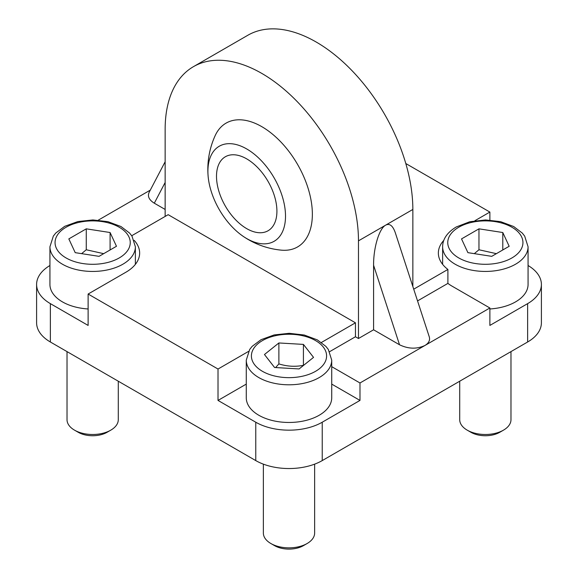 <?xml version="1.0" encoding="UTF-8"?>
<svg xmlns="http://www.w3.org/2000/svg" width="578" height="578" viewBox="0 0 578 578"><rect width="100%" height="100%" fill="white"/><g stroke="black" fill="none" stroke-linecap="round" stroke-linejoin="round"><path stroke-width="0.87" d="M118.288 381.213L118.288 419.686A25.634 14.797 180 0 1 110.781 430.155A25.634 14.797 180 0 1 74.526 430.155A25.634 14.797 180 0 1 67.019 419.686L67.019 351.619M110.781 430.155L107.075 432.293L110.781 430.155M74.526 430.155L78.232 432.293A20.389 11.77 0 0 0 107.075 432.293M116.474 246.279L99.04 256.343L75.212 252.658L68.833 238.902L86.267 228.837L110.095 232.522L116.474 246.279M88.123 308.97A42.721 24.666 180 0 1 49.932 284.448L49.932 246.777A42.721 24.666 0 0 0 76.303 269.565A42.721 24.666 0 0 0 122.861 264.218A42.721 24.666 0 0 0 135.375 246.777L131.994 236.12L129.566 233.057L120.968 226.518L107.898 221.656L92.877 219.943L77.842 221.562L64.693 226.33L55.791 233.006L53.335 236.091L49.932 246.777M103.679 253.663L86.267 249.761L86.267 228.837M110.095 249.963L110.095 232.522M86.267 249.761L81.614 253.648M510.981 351.619L510.981 419.686A25.634 14.797 180 0 1 503.474 430.155A25.634 14.797 180 0 1 467.219 430.155A25.634 14.797 180 0 1 459.712 419.686L459.712 381.213M467.219 430.155L470.925 432.293A20.389 11.77 0 0 0 499.768 432.293L503.474 430.155M461.526 238.902L478.96 228.837L502.788 232.522L509.167 246.279L491.734 256.343L467.905 252.658L461.526 238.902M528.068 246.777L524.687 236.12L522.259 233.057L513.661 226.518L500.591 221.656L485.571 219.943L469.791 221.735L456.201 226.988C447.199 232.493 442.676 239.09 442.625 246.777A42.721 24.666 0 0 0 485.347 271.436A42.721 24.666 0 0 0 528.068 246.777L528.068 284.448A42.721 24.666 180 0 1 489.877 308.97M496.372 253.663L478.96 249.761L474.307 253.648M478.96 249.761L478.96 228.837M502.788 232.522L502.788 249.963M314.634 464.148L314.634 533.046A25.634 14.797 180 0 1 309.794 541.702A25.634 14.797 180 0 1 307.128 543.515A25.634 14.797 180 0 1 270.872 543.515A25.634 14.797 180 0 1 263.366 533.046L263.366 464.148M270.872 543.515L274.579 545.654A20.389 11.77 0 0 0 303.421 545.654L307.128 543.515M313.536 357.385L299.115 368.937L274.579 367.5L264.464 354.516L278.885 342.964L303.421 344.401L313.536 357.385M331.721 360.137L331.721 397.809A42.721 24.666 180 0 1 323.651 412.23A42.721 24.666 180 0 1 275.872 421.275A42.721 24.666 180 0 1 246.279 397.809L246.279 360.137A42.721 24.666 0 0 0 275.872 383.604A42.721 24.666 0 0 0 323.651 374.558A42.721 24.666 0 0 0 331.721 360.137L328.34 349.48L325.913 346.417L317.315 339.878L304.245 335.016L289.224 333.304L274.189 334.922L261.039 339.691L252.138 346.366L249.682 349.452L246.279 360.137M303.486 365.441L303.421 365.325C295.242 366.951 287.064 366.466 278.885 363.894L278.885 342.964M303.421 365.325L303.421 344.401M278.885 363.894L275.627 367.565M528.068 265.512A46.991 27.13 180 0 1 541.398 284.448L541.398 322.813A46.991 27.13 180 0 1 527.635 341.995L322.228 460.594A46.991 27.13 180 0 1 255.772 460.594L50.365 341.995A46.991 27.13 180 0 1 36.602 322.813L36.602 284.448A46.991 27.13 180 0 1 49.932 265.512M208.08 175.683A81.166 81.166 0 0 1 215.168 135.628A71.484 41.269 60 0 1 261.812 126.669A71.484 41.269 60 0 1 311.376 202.184A71.484 41.269 60 0 1 281.291 250.144A81.166 81.166 0 0 1 243.042 236.243A54.874 31.682 60 0 1 208.08 175.683A54.874 31.682 60 0 1 246.712 148.951A54.874 31.682 60 0 1 285.467 218.253A54.874 31.682 60 0 1 243.035 236.243M246.712 158.878A42.721 24.666 60 0 1 274.615 196.52A42.721 24.666 60 0 1 268.069 230.752A42.721 24.666 60 0 1 225.348 206.086A42.721 24.666 60 0 1 225.348 156.761A42.721 24.666 60 0 1 246.712 158.878M165.149 209.453L154.304 203.196C149.095 199.945 147.368 196.332 149.124 192.351L165.149 161.746M541.398 284.448A46.991 27.13 180 0 1 527.635 303.631L489.877 325.428L489.877 307.987L424.931 345.485C416.803 349.249 408.335 349.011 399.528 344.77L373.583 329.792L373.583 265.259C373.446 247.622 379.204 228.505 385.663 225.145C389.63 223.13 392.852 225.673 395.316 232.782L429.273 336.851C430.242 340.254 428.789 343.13 424.931 345.485L359.986 382.983L359.986 400.424L331.721 384.103M98.26 220.167L150.287 190.133M165.149 216.432L165.149 129.226A136.704 78.926 60 0 1 193.464 66.651A136.704 78.926 60 0 1 298.804 103.274A136.704 78.926 60 0 1 358.476 240.845L358.476 338.513L355.456 336.764L329.626 351.677M373.583 329.792L358.476 338.513M331.721 366.662L359.986 382.983M355.456 336.764L355.456 322.813L168.169 214.684L131.726 235.73M412.851 286.507L412.851 209.453A136.704 78.926 -120 0 0 353.18 71.882A136.704 78.926 -120 0 0 247.839 35.258L193.464 66.651M134.19 240.369A46.991 27.13 180 0 1 139.645 253.056A46.991 27.13 180 0 1 125.881 272.238L88.123 294.036L88.123 325.428L50.365 303.631A46.991 27.13 180 0 1 36.602 284.448M246.279 384.103L218.014 400.424L218.014 369.031L88.123 294.036M218.014 369.031L248.497 351.431M321.419 342.465L355.456 322.813M413.718 289.173L447.899 269.442A46.991 27.13 180 0 1 438.355 253.056A46.991 27.13 180 0 1 443.81 240.369M474.856 220.738L489.877 212.068L489.877 220.095M405.799 163.523L489.877 212.068M489.877 307.987L452.119 286.189A46.991 27.13 180 0 1 447.899 283.393L417.547 300.914M447.899 283.393L447.899 269.442M359.986 400.424L322.228 422.222A46.991 27.13 180 0 1 255.772 422.222L218.014 400.424M119.234 257.94A37.592 21.704 180 0 1 56.341 248.208A37.592 21.704 180 0 1 102.385 221.627A37.592 21.704 180 0 1 119.234 257.94M458.766 227.241A37.592 21.704 180 0 1 521.659 236.973A37.592 21.704 180 0 1 475.615 263.554A37.592 21.704 180 0 1 458.766 227.241M319.497 368.641A37.592 21.704 180 0 1 254.71 364.848A37.592 21.704 180 0 1 292.793 334.359A37.592 21.704 180 0 1 319.497 368.641M154.304 203.196L165.149 182.482M373.583 265.259L399.528 344.77M358.476 240.845L412.851 209.453M50.365 341.995L50.365 303.631M255.772 422.222L255.772 460.594M322.228 460.594L322.228 422.222M527.635 341.995L527.635 303.631M135.375 246.777L135.375 264.356M442.625 246.777L442.625 264.356"/></g></svg>
